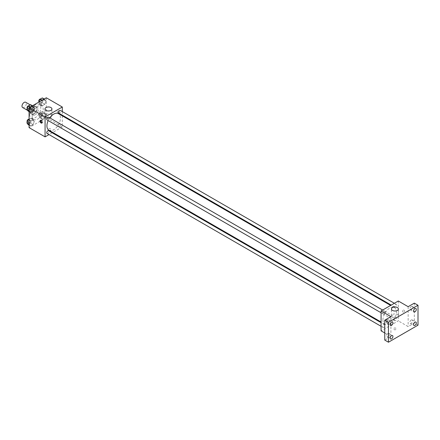 <?xml version="1.0" encoding="UTF-8"?>
<svg xmlns="http://www.w3.org/2000/svg" width="440" height="440" viewBox="0 0 440 440"><rect width="100%" height="100%" fill="white"/><g stroke="black" fill="none" stroke-linecap="round" stroke-linejoin="round"><path stroke-width="0.33" stroke-dasharray="2.2 1.65" d="M22.633 107.525A3.047 1.76 120 0 0 25.68 105.765A3.047 1.76 120 0 0 25.68 102.251M29.387 110.396A3.047 1.76 120 0 0 30.014 111.788A3.047 1.76 120 0 0 33.061 110.028A3.047 1.76 120 0 0 33.061 106.513A3.047 1.76 120 0 0 30.712 107.327A3.047 1.76 120 0 0 29.387 110.396M29.959 107.217L33.116 105.397A4.136 2.387 120 0 1 33.605 105.567A4.136 2.387 120 0 1 34.001 105.908L34.001 109.549A4.136 2.387 120 0 1 33.116 111.078L29.959 112.904A4.136 2.387 120 0 1 29.469 112.734A4.136 2.387 120 0 1 29.079 112.393L29.079 108.746A4.136 2.387 120 0 1 29.959 107.217L32.423 108.642L35.58 106.816L33.116 105.397M33.116 111.078L35.58 112.503L32.423 114.323L29.959 112.904M29.079 112.393L31.537 113.817L31.537 110.171L29.079 108.746M31.537 113.817A4.136 2.387 120 0 0 31.933 114.153A4.136 2.387 120 0 0 32.423 114.323M35.58 112.503A4.136 2.387 120 0 0 36.46 110.974L34.001 109.549M35.58 106.816A4.136 2.387 120 0 1 36.069 106.992A4.136 2.387 120 0 1 36.46 107.327L36.46 110.974M32.423 108.642A4.136 2.387 120 0 0 31.537 110.171M34.001 114.125A4.351 2.514 -60 0 1 31.823 114.34A4.351 2.514 -60 0 1 31.823 109.313A4.351 2.514 -60 0 1 36.174 106.805A4.351 2.514 -60 0 1 36.845 110.292A4.351 2.514 -60 0 1 34.001 114.125M35.233 114.835A4.351 2.514 120 0 0 38.071 111.001A4.351 2.514 120 0 0 37.406 107.514A4.351 2.514 120 0 0 34.056 108.68A4.351 2.514 120 0 0 32.153 113.058A4.351 2.514 120 0 0 33.055 115.049A4.351 2.514 120 0 0 35.233 114.835M36.46 107.327L34.001 105.908M29.695 114.477A7.832 4.521 120 0 0 31.317 118.063A7.832 4.521 120 0 0 39.149 113.542A7.832 4.521 120 0 0 39.149 104.5A7.832 4.521 120 0 0 33.11 106.596A7.832 4.521 120 0 0 29.695 114.477M32.153 115.901A7.832 4.521 120 0 0 33.776 119.488A7.832 4.521 120 0 0 41.608 114.967A7.832 4.521 120 0 0 41.608 105.919A7.832 4.521 120 0 0 35.574 108.02A7.832 4.521 120 0 0 32.153 115.901M46.041 114.648L44.792 117.854L42.306 119.29L41.063 117.519L42.306 114.318L44.792 112.882L46.041 114.648L44.792 117.854L42.306 119.29L41.063 117.519L42.306 114.318L44.792 112.882L46.041 114.648L43.577 113.229L42.334 116.435L39.848 117.871L38.605 116.1L39.848 112.893L42.334 111.458L43.577 113.229M46.041 101.118L44.792 104.324L42.306 105.76L41.063 103.994L42.306 100.788L44.792 99.352L46.041 101.118L44.792 104.324L42.306 105.76L41.063 103.994L42.306 100.788L44.792 99.352L46.041 101.118L43.577 99.699L42.334 102.905L39.848 104.341L38.605 102.57L38.775 102.13M46.31 97.779L46.31 117.678L29.079 127.628M34.32 121.413L33.077 124.619L30.591 126.055L29.348 124.284L30.591 121.083L33.077 119.647L34.32 121.413L33.077 124.619L30.591 126.055L29.348 124.284L30.591 121.083L33.077 119.647L34.32 121.413L31.862 119.993L30.619 123.2L28.127 124.636M34.32 107.883L33.077 111.089L30.591 112.525L29.348 110.754L30.591 107.553L33.077 106.117L34.32 107.883L33.077 111.089L30.591 112.525L29.348 110.754L30.591 107.553L33.077 106.117L34.32 107.883L31.862 106.464L30.619 109.67L28.127 111.106M62.31 115.858L62.31 126.913L46.31 117.678M62.31 126.913L52.734 132.44M52.157 132.776L49.027 134.585M48.615 130.202A1.524 0.88 0 0 0 50.276 130.394A1.524 0.88 0 0 0 51.216 129.58A1.524 0.88 0 0 0 49.693 128.7A1.524 0.88 0 0 0 48.169 129.58A1.524 0.88 0 0 0 48.615 130.202A1.524 0.88 0 0 0 50.276 130.388A1.524 0.88 0 0 0 51.216 129.58A1.524 0.88 0 0 0 49.693 128.7A1.524 0.88 0 0 0 48.169 129.58A1.524 0.88 0 0 0 48.615 130.202M48.906 130.229A9.576 5.528 120 0 0 58.482 124.702A9.576 5.528 120 0 0 58.482 113.652M49.753 117.86A9.576 5.528 120 0 0 48.186 120.571M62.31 111.579L62.31 115.192M58.767 113.151A1.568 0.902 120 0 0 60.335 112.244A1.568 0.902 120 0 0 60.335 110.434M58.443 125.961A1.568 0.902 120 0 0 58.767 126.682A1.568 0.902 120 0 0 60.335 125.774A1.568 0.902 120 0 0 60.335 123.965A1.568 0.902 120 0 0 59.125 124.388A1.568 0.902 120 0 0 58.443 125.961M47.053 133.447A1.568 0.902 120 0 0 48.615 132.539A1.568 0.902 120 0 0 48.615 130.73M48.615 117.2A1.568 0.902 -60 0 1 48.939 117.92A1.568 0.902 -60 0 1 48.257 119.493A1.568 0.902 -60 0 1 47.053 119.917M57.233 111.194A1.524 0.88 -120 0 0 57.893 112.728A1.524 0.88 -120 0 0 59.07 113.135A1.524 0.88 -120 0 0 59.07 111.375A1.524 0.88 -120 0 0 57.547 110.495A1.524 0.88 -120 0 0 57.233 111.194A1.524 0.88 -120 0 0 57.893 112.728A1.524 0.88 -120 0 0 59.07 113.135A1.524 0.88 -120 0 0 59.07 111.375A1.524 0.88 -120 0 0 57.547 110.495A1.524 0.88 -120 0 0 57.228 111.194M40.689 120.379A1.524 0.88 60 0 1 40.937 120.087A1.524 0.88 60 0 1 42.108 120.494A1.524 0.88 60 0 1 42.773 122.029A1.524 0.88 60 0 1 42.46 122.722A1.524 0.88 60 0 1 42.081 122.788M46.002 117.315A3.482 2.008 180 0 1 44.979 115.896A3.482 2.008 180 0 1 48.461 113.889A3.482 2.008 180 0 1 51.942 115.896A3.482 2.008 180 0 1 49.792 117.755A3.482 2.008 180 0 1 46.002 117.315M382.921 319.836A9.576 5.528 120 0 0 384.907 324.22A9.576 5.528 120 0 0 394.477 318.692A9.576 5.528 120 0 0 394.477 307.637A9.576 5.528 120 0 0 387.101 310.2A9.576 5.528 120 0 0 382.921 319.836M384.94 311.905A1.568 0.902 -60 0 1 384.257 313.484A1.568 0.902 -60 0 1 383.053 313.902A1.568 0.902 -60 0 1 383.053 312.092A1.568 0.902 -60 0 1 384.615 311.19A1.568 0.902 -60 0 1 384.94 311.905M394.444 319.952A1.568 0.902 120 0 0 394.768 320.666A1.568 0.902 120 0 0 396.336 319.764A1.568 0.902 120 0 0 396.336 317.955A1.568 0.902 120 0 0 395.125 318.373A1.568 0.902 120 0 0 394.444 319.952M382.729 326.716A1.568 0.902 120 0 0 383.053 327.432A1.568 0.902 120 0 0 384.615 326.53A1.568 0.902 120 0 0 384.615 324.72A1.568 0.902 120 0 0 383.411 325.138A1.568 0.902 120 0 0 382.729 326.716M394.444 306.422A1.568 0.902 120 0 0 394.768 307.137A1.568 0.902 120 0 0 396.336 306.235A1.568 0.902 120 0 0 396.336 304.425A1.568 0.902 120 0 0 395.125 304.843A1.568 0.902 120 0 0 394.444 306.422M398.31 301.004L398.31 320.903L381.079 330.853M418 325.166L414.31 323.032L408.155 326.584L398.31 320.903M384.769 332.981L390.924 336.534L384.769 340.087M393.844 329.516A1.524 0.88 0 0 0 395.505 329.709A1.524 0.88 0 0 0 396.445 328.895A1.524 0.88 0 0 0 394.922 328.014A1.524 0.88 0 0 0 393.399 328.895A1.524 0.88 0 0 0 393.844 329.516A1.524 0.88 0 0 0 395.505 329.709A1.524 0.88 0 0 0 396.445 328.895A1.524 0.88 0 0 0 394.922 328.014A1.524 0.88 0 0 0 393.399 328.895A1.524 0.88 0 0 0 393.844 329.516M408.155 306.691L408.155 326.584M402.463 310.508A1.524 0.88 -120 0 0 403.128 312.043A1.524 0.88 -120 0 0 404.3 312.45A1.524 0.88 -120 0 0 404.3 310.69A1.524 0.88 -120 0 0 402.776 309.815A1.524 0.88 -120 0 0 402.463 310.508A1.524 0.88 -120 0 0 403.128 312.043A1.524 0.88 -120 0 0 404.3 312.45A1.524 0.88 -120 0 0 404.3 310.695A1.524 0.88 -120 0 0 402.776 309.815A1.524 0.88 -120 0 0 402.463 310.508M390.924 336.534L390.924 316.641M387.387 321.701A1.524 0.88 60 0 1 387.068 322.399A1.524 0.88 60 0 1 385.545 321.519A1.524 0.88 60 0 1 385.545 319.759A1.524 0.88 60 0 1 386.722 320.172A1.524 0.88 60 0 1 387.387 321.701M388.003 321.343A1.524 0.88 60 0 1 387.69 322.041A1.524 0.88 60 0 1 386.166 321.161A1.524 0.88 60 0 1 386.166 319.402A1.524 0.88 60 0 1 387.338 319.809A1.524 0.88 60 0 1 388.003 321.343M392.464 317.345A3.482 2.008 180 0 1 391.441 315.925A3.482 2.008 180 0 1 394.922 313.913A3.482 2.008 180 0 1 398.404 315.925A3.482 2.008 180 0 1 396.253 317.779A3.482 2.008 180 0 1 392.464 317.345M411.23 320.029A1.958 1.127 120 0 0 409.954 321.756A1.958 1.127 120 0 0 410.25 323.323A1.958 1.127 120 0 0 412.209 322.19A1.958 1.127 120 0 0 412.209 319.935A1.958 1.127 120 0 0 411.23 320.029M411.23 306.499A1.958 1.127 120 0 0 409.954 308.226A1.958 1.127 120 0 0 410.25 309.793A1.958 1.127 120 0 0 412.209 308.66A1.958 1.127 120 0 0 412.209 306.405A1.958 1.127 120 0 0 411.23 306.499M414.31 303.138L414.31 323.032M387.844 333.531A1.958 1.127 120 0 0 386.568 335.252A1.958 1.127 120 0 0 386.87 336.82A1.958 1.127 120 0 0 388.823 335.693A1.958 1.127 120 0 0 388.823 333.432A1.958 1.127 120 0 0 387.844 333.531M387.844 320.001A1.958 1.127 120 0 0 386.568 321.723A1.958 1.127 120 0 0 386.87 323.29A1.958 1.127 120 0 0 388.823 322.163A1.958 1.127 120 0 0 388.823 319.902A1.958 1.127 120 0 0 387.844 320.001M30.619 104.693L31.862 106.464M28.265 108.537A1.568 0.902 120 0 0 28.589 109.258A1.568 0.902 120 0 0 30.157 108.35A1.568 0.902 120 0 0 30.157 106.541A1.568 0.902 120 0 0 28.947 106.964A1.568 0.902 120 0 0 28.265 108.537M33.077 111.089L30.619 109.67M30.591 112.525L29.079 111.65M30.591 107.553L29.986 107.201M33.077 106.117L32.472 105.765M27.231 108.444A1.568 0.902 120 0 0 27.357 108.543A1.568 0.902 120 0 0 28.925 107.641A1.568 0.902 120 0 0 28.925 105.831A1.568 0.902 120 0 0 28.754 105.771M42.334 97.928L43.577 99.699M39.98 101.772A1.568 0.902 120 0 0 40.304 102.493A1.568 0.902 120 0 0 41.871 101.585A1.568 0.902 120 0 0 41.871 99.776A1.568 0.902 120 0 0 40.667 100.199A1.568 0.902 120 0 0 39.98 101.772M44.792 104.324L42.334 102.905M42.306 105.76L39.848 104.341M41.063 103.994L38.605 102.57M42.306 100.788L41.707 100.436M44.792 99.352L44.193 99M38.951 101.679A1.568 0.902 120 0 0 39.078 101.783A1.568 0.902 120 0 0 40.64 100.876A1.568 0.902 120 0 0 40.64 99.066A1.568 0.902 120 0 0 40.469 99.005M29.079 119.114L30.619 118.222L31.862 119.993M28.265 122.067A1.568 0.902 120 0 0 28.589 122.788A1.568 0.902 120 0 0 30.157 121.88A1.568 0.902 120 0 0 30.157 120.071A1.568 0.902 120 0 0 28.947 120.494A1.568 0.902 120 0 0 28.265 122.067M33.077 124.619L30.619 123.2M30.591 126.055L29.079 125.18M30.591 121.083L29.079 120.208M33.077 119.647L30.619 118.222M27.231 121.974A1.568 0.902 120 0 0 27.357 122.073A1.568 0.902 120 0 0 28.925 121.171A1.568 0.902 120 0 0 28.925 119.361A1.568 0.902 120 0 0 28.754 119.301M39.98 115.302A1.568 0.902 120 0 0 40.304 116.023A1.568 0.902 120 0 0 41.871 115.115A1.568 0.902 120 0 0 41.871 113.306A1.568 0.902 120 0 0 40.667 113.729A1.568 0.902 120 0 0 39.98 115.302M44.792 117.854L42.334 116.435M42.306 119.29L39.848 117.871M41.063 117.519L38.605 116.1M42.306 114.318L39.848 112.893M44.792 112.882L42.334 111.458M38.753 114.593A1.568 0.902 120 0 0 39.078 115.308A1.568 0.902 120 0 0 40.64 114.406A1.568 0.902 120 0 0 40.64 112.596A1.568 0.902 120 0 0 39.435 113.014A1.568 0.902 120 0 0 38.753 114.593M27.649 110.424L30.014 111.788M30.267 104.896L33.061 106.513M37.406 107.514L36.174 106.805M33.055 115.049L31.823 114.34M36.069 106.992L33.605 105.567M31.933 114.153L29.469 112.734M41.608 105.919L39.149 104.5M33.776 119.488L31.317 118.063M40.937 120.087L40.315 120.445M42.46 122.722L41.838 123.079M51.942 115.896L51.942 108.972M44.979 115.896L44.979 108.972M394.477 307.637L390.649 305.426M384.907 324.22L381.079 322.009M381.079 312.763L383.053 313.902M382.646 310.052L384.615 311.19M396.336 317.955L60.335 123.965M394.768 320.666L58.767 126.682M384.615 324.72L381.079 322.674M383.053 327.432L381.079 326.293M396.336 304.425L394.361 303.286M394.768 307.137L391.226 305.096M386.166 319.402L385.545 319.759M387.69 322.041L387.068 322.399M398.404 315.925L398.404 309.001M391.441 315.925L391.441 309.001M410.25 323.323L413.947 325.452M412.209 319.935L415.899 322.064M386.87 336.82L390.561 338.954M388.823 333.432L392.519 335.566M386.87 323.29L390.561 325.424M388.823 319.902L392.519 322.036M410.25 309.793L413.947 311.922M412.209 306.405L415.899 308.534M30.157 106.541L28.925 105.831M28.589 109.258L27.357 108.543M41.871 99.776L40.64 99.066M40.304 102.493L39.078 101.783M30.157 120.071L28.925 119.361M28.589 122.788L27.357 122.073M41.871 113.306L40.64 112.596M40.304 116.023L39.078 115.308"/><path stroke-width="0.66" d="M30.267 104.896L25.68 102.251A3.047 1.76 120 0 0 23.331 103.064A3.047 1.76 120 0 0 22 106.128A3.047 1.76 120 0 0 22.633 107.525L27.649 110.424M49.027 134.585L45.078 136.862L29.079 127.628L29.079 107.729L46.31 97.779L62.31 107.019L62.31 111.579M52.734 132.44L52.157 132.776M48.186 120.571A9.576 5.528 120 0 0 46.921 125.851A9.576 5.528 120 0 0 48.906 130.229L381.079 322.009M390.649 305.426L58.482 113.652A9.576 5.528 120 0 0 49.753 117.86M62.31 115.192L62.31 115.858M45.078 136.862L45.078 116.969L62.31 107.019M394.361 303.286L60.335 110.434A1.568 0.902 120 0 0 59.125 110.858A1.568 0.902 120 0 0 58.443 112.431A1.568 0.902 120 0 0 58.767 113.151L391.226 305.096M381.079 322.674L48.615 130.73A1.568 0.902 120 0 0 47.41 131.153A1.568 0.902 120 0 0 46.728 132.726A1.568 0.902 120 0 0 47.053 133.447L381.079 326.293M381.079 312.763L47.053 119.917A1.568 0.902 -60 0 1 47.053 118.107A1.568 0.902 -60 0 1 48.615 117.2L382.646 310.052M45.078 116.969L29.079 107.729M46.002 110.391A3.482 2.008 180 0 1 44.979 108.972A3.482 2.008 180 0 1 48.461 106.964A3.482 2.008 180 0 1 51.942 108.972A3.482 2.008 180 0 1 49.792 110.831A3.482 2.008 180 0 1 46.002 110.391M42.152 122.386A1.524 0.88 60 0 1 41.838 123.079A1.524 0.88 60 0 1 40.315 122.205A1.524 0.88 60 0 1 40.315 120.445A1.524 0.88 60 0 1 41.487 120.852A1.524 0.88 60 0 1 42.152 122.386M42.081 122.788A1.524 0.88 60 0 1 40.937 121.842A1.524 0.88 60 0 1 40.689 120.379M384.769 332.981L381.079 330.853L381.079 310.954L398.31 301.004L408.155 306.691L414.31 303.138L418 305.267L418 325.166L388.459 342.221L384.769 340.087L384.769 320.194L390.924 316.641L381.079 310.954M388.459 342.221L388.459 322.322L384.769 320.194M388.459 322.322L418 305.267M392.464 310.42A3.482 2.008 180 0 1 391.441 309.001A3.482 2.008 180 0 1 394.922 306.988A3.482 2.008 180 0 1 398.404 309.001A3.482 2.008 180 0 1 396.253 310.855A3.482 2.008 180 0 1 392.464 310.42M414.925 311.828A1.958 1.127 -60 0 1 413.947 311.922A1.958 1.127 -60 0 1 413.644 310.354A1.958 1.127 -60 0 1 414.925 308.632A1.958 1.127 -60 0 1 415.899 308.534A1.958 1.127 -60 0 1 416.202 310.101A1.958 1.127 -60 0 1 414.925 311.828M391.54 325.325A1.958 1.127 -60 0 1 390.561 325.424A1.958 1.127 -60 0 1 390.258 323.857A1.958 1.127 -60 0 1 391.54 322.135A1.958 1.127 -60 0 1 392.519 322.036A1.958 1.127 -60 0 1 392.816 323.604A1.958 1.127 -60 0 1 391.54 325.325M391.54 338.855A1.958 1.127 -60 0 1 390.561 338.954A1.958 1.127 -60 0 1 390.258 337.387A1.958 1.127 -60 0 1 391.54 335.665A1.958 1.127 -60 0 1 392.519 335.566A1.958 1.127 -60 0 1 392.816 337.134A1.958 1.127 -60 0 1 391.54 338.855M414.925 325.358A1.958 1.127 -60 0 1 413.947 325.452A1.958 1.127 -60 0 1 413.644 323.884A1.958 1.127 -60 0 1 414.925 322.163A1.958 1.127 -60 0 1 415.899 322.064A1.958 1.127 -60 0 1 416.202 323.631A1.958 1.127 -60 0 1 414.925 325.358M29.079 111.65L28.127 111.106L26.884 109.335L28.127 106.128L30.619 104.693L32.472 105.765M29.079 110.6L26.884 109.335M29.986 107.201L28.127 106.128M28.754 105.771A1.568 0.902 120 0 0 27.616 106.365A1.568 0.902 120 0 0 27.033 107.828A1.568 0.902 120 0 0 27.231 108.444M38.775 102.13L39.848 99.363L42.334 97.928L44.193 99M41.707 100.436L39.848 99.363M40.469 99.005A1.568 0.902 120 0 0 39.336 99.6A1.568 0.902 120 0 0 38.753 101.063A1.568 0.902 120 0 0 38.951 101.679M29.079 125.18L28.127 124.636L26.884 122.865L28.127 119.658L29.079 119.114M29.079 124.13L26.884 122.865M29.079 120.208L28.127 119.658M28.754 119.301A1.568 0.902 120 0 0 27.616 119.895A1.568 0.902 120 0 0 27.033 121.358A1.568 0.902 120 0 0 27.231 121.974"/></g></svg>

